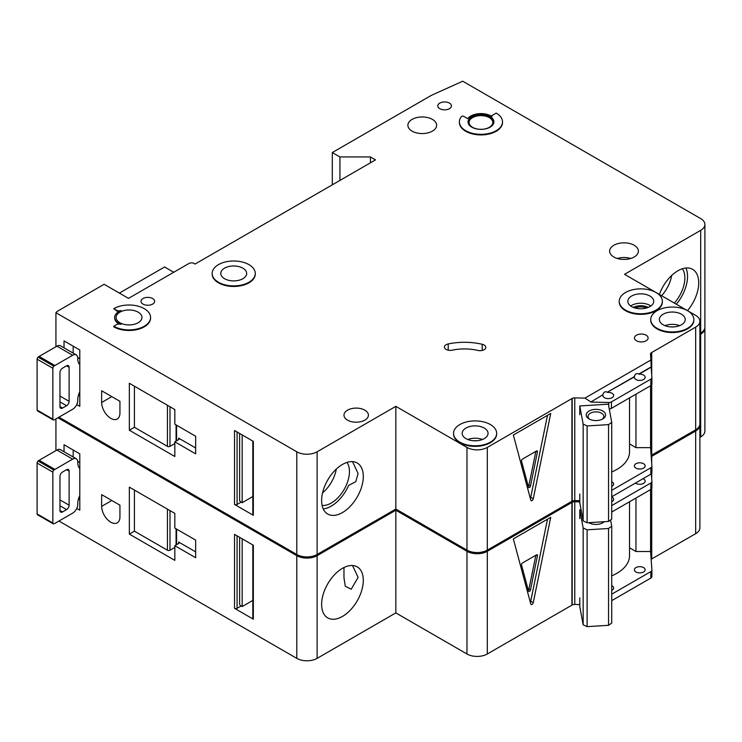 <?xml version="1.0" encoding="UTF-8"?>
<svg xmlns="http://www.w3.org/2000/svg" width="742" height="742" viewBox="0 0 742 742"><rect width="100%" height="100%" fill="white"/><g stroke="black" fill="none" stroke-linecap="round" stroke-linejoin="round"><path stroke-width="1.11" d="M589.055 418.924L589.055 418.924A9.702 5.602 180 0 1 589.055 411.003A9.702 5.602 180 0 1 602.773 411.003A9.702 5.602 180 0 1 602.773 418.924A9.702 5.602 180 0 1 589.055 418.924M602.068 419.295A7.902 4.563 0 0 0 603.821 416.429A7.902 4.563 0 0 0 601.502 413.211A7.902 4.563 0 0 0 592.886 412.218A7.902 4.563 0 0 0 588.007 416.429A7.902 4.563 0 0 0 589.751 419.295M583.156 424.099L587.107 425.945L608.551 424.619L608.551 521.441L611.733 519.159L611.733 422.337L608.366 404.177L579.78 405.948L583.156 424.099L583.156 520.93L587.107 522.767L608.551 521.441M608.551 424.619L611.733 422.337M611.733 471.977A43.119 24.894 0 0 0 629.531 451.832L629.531 397.888M579.78 493.977L579.78 502.779L583.156 520.93M579.78 405.948L579.78 414.75M587.107 425.945L587.107 522.767M323.243 508.891A29.467 17.01 120 0 0 331.284 506.109A29.467 17.01 120 0 0 348.629 485.379L355.78 481.688L358.098 473.498L352.515 461.626M322.121 505.45A25.682 14.831 120 0 0 331.284 503.02A25.682 14.831 120 0 0 347.043 483.394A25.682 14.831 120 0 0 346.968 462.414M322.566 492.883A25.682 14.831 120 0 0 336.302 469.083M79.793 391.646A14.376 8.301 120 0 0 77.762 399.864L77.762 400.448A7.188 4.146 120 0 1 72.679 409.25L54.889 419.518A7.188 4.146 120 0 1 53.869 419.991A1.799 1.039 120 0 1 53.229 419.963A1.799 1.039 120 0 1 52.858 419.137L52.858 368.264L37.1 359.165A1.799 1.039 -60 0 1 38.12 357.143A7.188 4.146 -60 0 1 39.131 356.438L56.921 346.162A7.188 4.146 -60 0 1 60.519 345.809L76.268 354.908A7.188 4.146 120 0 0 72.679 355.26L54.889 365.528A7.188 4.146 120 0 0 53.869 366.233A1.799 1.039 120 0 0 52.858 368.264M53.229 419.963L37.471 410.864A1.799 1.039 -60 0 1 37.1 410.038L37.1 359.165M73.18 346.162L73.18 353.118M76.268 354.908A7.188 4.146 120 0 1 77.762 358.191L77.762 358.785A14.376 8.301 120 0 0 79.793 364.647M59.972 406.607L62.514 408.072A3.589 2.078 120 0 1 60.714 408.248A3.589 2.078 120 0 1 59.972 406.607L59.972 372.567A3.589 2.078 120 0 1 62.514 368.171L66.576 365.825L69.117 367.29A3.589 2.078 120 0 0 68.375 365.648A3.589 2.078 120 0 0 66.576 365.825M69.117 367.29L69.117 401.329A3.589 2.078 120 0 1 66.576 405.726L62.514 408.072M79.793 395.755L78.504 395.013M77.724 357.533L79.793 358.72M674.302 303.061A25.682 14.831 120 0 0 682.38 268.762M661.604 295.724A25.682 14.831 120 0 0 671.714 275.43M676.305 304.211A29.467 17.01 120 0 0 685.923 268.02M143.002 304.099A6.826 3.942 180 0 1 140.999 301.308A6.826 3.942 180 0 1 145.209 297.672A6.826 3.942 180 0 1 152.657 298.525A6.826 3.942 180 0 1 154.651 301.308A6.826 3.942 180 0 1 150.44 304.953A6.826 3.942 180 0 1 143.002 304.099M439.793 108.684A6.826 3.942 180 0 1 437.789 105.902A6.826 3.942 180 0 1 442 102.257A6.826 3.942 180 0 1 449.448 103.11A6.826 3.942 180 0 1 451.442 105.902A6.826 3.942 180 0 1 447.231 109.538A6.826 3.942 180 0 1 439.793 108.684M110.79 418.349A12.939 7.466 -120 0 0 117.255 418.989A12.939 7.466 -120 0 0 119.935 413.062L119.935 401.329L101.645 390.765L101.645 402.498A12.939 7.466 -120 0 0 110.79 418.349M646.477 308.023A9.164 5.287 0 0 0 635.096 308.023M484.118 345.011A5.75 3.32 180 0 1 485.806 347.358A5.75 3.32 180 0 1 477.904 350.437A35.931 20.748 180 0 0 452.147 350.178A5.75 3.32 180 0 1 444.43 347.061A5.75 3.32 180 0 1 448.214 343.945A47.432 27.389 180 0 1 482.207 344.279A5.75 3.32 180 0 1 484.118 345.011M218.463 282.238A21.564 12.447 0 0 0 241.966 284.937A21.564 12.447 0 0 0 255.276 273.436A21.564 12.447 0 0 0 248.96 264.634A21.564 12.447 0 0 0 225.457 261.935A21.564 12.447 0 0 0 212.147 273.436A21.564 12.447 0 0 0 218.463 282.238M255.267 273.733A21.564 12.447 180 0 1 255.276 274.021A21.564 12.447 180 0 1 241.966 285.522A21.564 12.447 180 0 1 218.463 282.823A21.564 12.447 180 0 1 212.147 274.021A21.564 12.447 180 0 1 212.156 273.733M242.857 268.159A12.939 7.466 0 0 0 228.759 266.536A12.939 7.466 0 0 0 220.773 273.436A12.939 7.466 0 0 0 224.566 278.714A12.939 7.466 0 0 0 238.664 280.337A12.939 7.466 0 0 0 246.65 273.436A12.939 7.466 0 0 0 242.857 268.159M113.776 308.644L116.577 310.258A3.589 2.078 180 0 0 121.094 310.527A14.376 8.301 180 0 0 114.648 317.446A14.376 8.301 180 0 0 121.094 324.375A3.589 2.078 180 0 0 116.577 324.634L113.776 326.248A21.564 12.447 0 0 0 137.27 328.947A21.564 12.447 0 0 0 150.58 317.446A21.564 12.447 0 0 0 144.263 308.644A21.564 12.447 0 0 0 113.776 308.644L116.577 310.852A3.589 2.078 0 0 0 119.082 311.454M138.17 312.169A12.939 7.466 0 0 0 124.072 310.546A12.939 7.466 0 0 0 116.086 317.446A12.939 7.466 0 0 0 119.87 322.733A12.939 7.466 0 0 0 133.968 324.347A12.939 7.466 0 0 0 141.963 317.446A12.939 7.466 0 0 0 138.17 312.169M656.03 292.506A21.564 12.447 0 0 0 632.536 289.807A21.564 12.447 0 0 0 619.227 301.308A21.564 12.447 0 0 0 625.543 310.11A21.564 12.447 0 0 0 649.037 312.809A21.564 12.447 0 0 0 662.346 301.308A21.564 12.447 0 0 0 656.03 292.506L624.523 274.317L700.689 230.345A14.376 8.301 0 0 0 704.9 224.474A14.376 8.301 0 0 0 700.689 218.602L462.72 81.212L431.408 95.338L332.305 152.555L339.929 156.952L370.416 156.952L375.498 159.882L195.09 264.05L194.07 263.456A3.589 2.078 0 0 0 188.987 263.456L128.514 298.377L104.121 284.288L57.097 311.436L55.928 312.725L296.791 451.795A14.376 8.301 0 0 0 317.122 451.795L395.829 406.347L466.978 447.426A14.376 8.301 0 0 0 487.308 447.426L572.175 398.426L572.175 501.128A3.589 2.078 0 0 1 574.772 500.572L579.78 500.692M662.337 301.604A21.564 12.447 180 0 1 662.346 301.901A21.564 12.447 180 0 1 649.037 313.402A21.564 12.447 180 0 1 625.543 310.703A21.564 12.447 180 0 1 619.227 301.901A21.564 12.447 180 0 1 619.227 301.604M649.936 296.03A12.939 7.466 0 0 0 635.838 294.407A12.939 7.466 0 0 0 627.853 301.308A12.939 7.466 0 0 0 631.637 306.594A12.939 7.466 0 0 0 645.735 308.208A12.939 7.466 0 0 0 653.721 301.308A12.939 7.466 0 0 0 649.936 296.03M681.444 314.218A12.939 7.466 0 0 0 667.346 312.605A12.939 7.466 0 0 0 659.36 319.505A12.939 7.466 0 0 0 663.144 324.783A12.939 7.466 0 0 0 677.242 326.406A12.939 7.466 0 0 0 685.228 319.505A12.939 7.466 0 0 0 681.444 314.218M657.05 328.307A21.564 12.447 0 0 0 680.544 331.006A21.564 12.447 0 0 0 693.853 319.505A21.564 12.447 0 0 0 687.537 310.703A21.564 12.447 0 0 0 664.044 308.004A21.564 12.447 0 0 0 650.734 319.505A21.564 12.447 0 0 0 657.05 328.307M693.853 319.793A21.564 12.447 180 0 1 693.853 320.09A21.564 12.447 180 0 1 680.544 331.591A21.564 12.447 180 0 1 657.05 328.892A21.564 12.447 180 0 1 650.734 320.09A21.564 12.447 180 0 1 650.734 319.793M484.257 428.06A12.939 7.466 0 0 0 470.159 426.446A12.939 7.466 0 0 0 462.173 433.347A12.939 7.466 0 0 0 465.967 438.624A12.939 7.466 0 0 0 480.065 440.247A12.939 7.466 0 0 0 488.051 433.347A12.939 7.466 0 0 0 484.257 428.06M459.864 442.149A21.564 12.447 0 0 0 483.357 444.848A21.564 12.447 0 0 0 496.667 433.347A21.564 12.447 0 0 0 490.36 424.545A21.564 12.447 0 0 0 466.857 421.846A21.564 12.447 0 0 0 453.548 433.347A21.564 12.447 0 0 0 459.864 442.149M496.667 433.634A21.564 12.447 180 0 1 496.667 433.931A21.564 12.447 180 0 1 483.357 445.432A21.564 12.447 180 0 1 459.864 442.733A21.564 12.447 180 0 1 453.548 433.931A21.564 12.447 180 0 1 453.557 433.634M489.34 117.635A11.863 6.845 0 0 0 476.42 116.151A11.863 6.845 0 0 0 469.092 122.476A11.863 6.845 0 0 0 472.571 127.318A11.863 6.845 0 0 0 485.491 128.802A11.863 6.845 0 0 0 492.809 122.476A11.863 6.845 0 0 0 489.34 117.635M468.026 122.18A12.939 7.466 180 0 1 476.243 115.52A12.939 7.466 180 0 1 490.1 117.199A12.939 7.466 180 0 1 493.884 122.18M490.1 116.605A12.939 7.466 0 0 0 476.002 114.991A12.939 7.466 0 0 0 468.017 121.892A12.939 7.466 0 0 0 471.81 127.17A12.939 7.466 0 0 0 485.908 128.793A12.939 7.466 0 0 0 493.894 121.892A12.939 7.466 0 0 0 490.1 116.605M502.519 121.892A21.564 12.447 0 0 1 480.955 134.339A21.564 12.447 0 0 1 459.391 121.892A21.564 12.447 0 0 1 461.441 116.596A1.438 0.825 180 0 1 463.759 116.364L467.72 118.655A14.376 8.301 180 0 1 491.121 116.021A14.376 8.301 180 0 1 492.002 116.577A1.438 0.825 180 0 1 491.668 116.049A1.438 0.825 180 0 1 492.085 115.464L496.203 113.09A21.564 12.447 0 0 1 502.519 121.892L502.519 122.476A21.564 12.447 180 0 1 480.955 134.923A21.564 12.447 180 0 1 459.391 122.476A21.564 12.447 180 0 1 459.4 122.18M659.388 294.444A29.467 17.01 -60 0 1 677.882 270.793A29.467 17.01 -60 0 1 692.62 269.337A29.467 17.01 -60 0 1 687.482 310.666M342.47 464.446A29.467 17.01 -60 0 1 357.199 462.989A29.467 17.01 -60 0 1 361.716 486.604A29.467 17.01 -60 0 1 342.47 512.564A29.467 17.01 -60 0 1 327.732 514.03A29.467 17.01 -60 0 1 323.215 490.416A29.467 17.01 -60 0 1 342.47 464.446M432.419 119.397A14.376 8.301 0 0 0 416.754 117.598A14.376 8.301 0 0 0 407.887 125.268A14.376 8.301 0 0 0 412.088 131.13A14.376 8.301 0 0 0 427.754 132.929A14.376 8.301 0 0 0 436.63 125.268A14.376 8.301 0 0 0 432.419 119.397M634.178 245.268A14.376 8.301 0 0 0 618.513 243.469A14.376 8.301 0 0 0 609.636 251.139A14.376 8.301 0 0 0 613.847 257.001A14.376 8.301 0 0 0 629.513 258.8A14.376 8.301 0 0 0 638.389 251.139A14.376 8.301 0 0 0 634.178 245.268M364.832 410.168A12.215 7.058 0 0 0 351.513 408.638A12.215 7.058 0 0 0 343.973 415.149A12.215 7.058 0 0 0 347.553 420.139A12.215 7.058 0 0 0 360.862 421.669A12.215 7.058 0 0 0 368.412 415.149A12.215 7.058 0 0 0 364.832 410.168M646.124 335.198A6.826 3.942 0 0 0 638.677 334.345A6.826 3.942 0 0 0 634.466 337.99A6.826 3.942 0 0 0 636.469 340.773A6.826 3.942 0 0 0 643.908 341.626A6.826 3.942 0 0 0 648.118 337.99A6.826 3.942 0 0 0 646.124 335.198M590.771 402.071L602.921 394.763L590.771 402.071L608.718 402.498A3.589 2.078 0 0 0 611.408 401.895L650.855 379.125A3.589 2.078 0 0 0 651.903 377.65A3.589 2.078 0 0 0 651.903 377.567L651.161 366.91L639.01 373.931C636.478 373.078 634.957 373.959 634.429 376.574L634.429 376.862A5.389 3.116 0 0 0 634.382 377.307A5.389 3.116 0 0 0 635.959 379.505A5.389 3.116 0 0 0 641.83 380.182A5.389 3.116 0 0 0 645.16 377.307A5.389 3.116 0 0 0 643.583 375.1A5.389 3.116 0 0 0 639.01 374.218L651.161 367.207M634.429 376.574L607.494 392.119C604.971 391.266 603.45 392.147 602.921 394.763M607.494 392.119L634.429 376.862M602.921 395.059A5.389 3.116 0 0 0 602.866 395.495A5.389 3.116 0 0 0 604.452 397.693A5.389 3.116 0 0 0 610.323 398.371A5.389 3.116 0 0 0 613.653 395.495A5.389 3.116 0 0 0 612.076 393.297A5.389 3.116 0 0 0 607.494 392.416M611.733 486.483A5.389 3.116 0 0 0 613.653 484.109A5.389 3.116 0 0 0 612.076 481.901A5.389 3.116 0 0 0 611.733 481.725M643.583 463.713A5.389 3.116 0 0 0 637.703 463.036A5.389 3.116 0 0 0 634.382 465.911A5.389 3.116 0 0 0 635.959 468.119A5.389 3.116 0 0 0 641.83 468.786A5.389 3.116 0 0 0 645.16 465.911A5.389 3.116 0 0 0 643.583 463.713M150.58 317.743A21.564 12.447 180 0 1 150.58 318.03A21.564 12.447 180 0 1 137.27 329.531A21.564 12.447 180 0 1 113.776 326.832L113.776 326.248M114.658 317.743A14.376 8.301 0 0 0 114.648 318.03A14.376 8.301 0 0 0 119.082 324.031M590.771 401.784L584.909 398.12L574.772 397.879A3.589 2.078 0 0 0 572.175 398.426M584.909 398.12L650.919 360.009L650.502 354.157A3.589 2.078 0 0 1 650.502 354.064A3.589 2.078 0 0 1 651.457 352.654L695.671 327.129A14.376 8.301 0 0 0 699.882 321.258A14.376 8.301 0 0 0 695.671 315.396L687.556 310.712M687.528 310.694L656.049 292.515M317.122 451.795L317.122 554.487L395.829 509.049L466.978 550.128A14.376 8.301 0 0 0 487.308 550.128L571.924 501.267L571.924 398.575M317.122 554.487A14.376 8.301 180 0 1 296.791 554.487L296.791 451.795M58.952 417.171L296.791 554.487M704.9 224.474L704.9 327.166A14.376 8.301 180 0 1 700.689 333.037L700.689 230.345M699.882 333.501L700.689 333.037M651.457 455.208L695.671 429.822A14.376 8.301 0 0 0 699.882 423.96L699.882 321.258M651.457 385.107L651.457 455.356A3.589 2.078 0 0 0 651.142 455.579M173.739 272.258L164.594 266.981L119.369 293.099M76.741 404.557L79.793 406.319L79.793 349.983L64.035 340.884L64.035 347.84M174.824 456.488L174.824 441.815L195.656 453.844L195.656 436.24L174.824 424.211L174.824 409.547L129.34 383.28L129.34 430.23L174.824 456.488M55.928 312.725L55.928 346.737M253.337 513.854L253.337 441.379L234.537 430.518L234.537 504.458L253.337 515.319A1.799 1.039 180 0 1 252.818 514.586L252.818 441.073M252.818 496.546L242.161 502.705L242.161 434.923M242.161 502.705L241.141 502.111L237.078 504.458A1.799 1.039 180 0 1 234.537 504.458M239.62 433.458L239.62 500.646A3.589 2.078 -120 0 0 241.141 502.111M533.257 498.791A1.799 1.039 -60 0 1 531.133 500.683A1.799 1.039 -60 0 1 530.799 500.21L513.343 435.044L550.722 413.461L533.257 498.791L530.716 497.326L547.494 415.316M650.919 360.009L651.161 366.91M650.586 385.729L650.586 447.649L635.959 447.649L635.959 394.169M611.733 490.314L650.855 467.729A3.589 2.078 0 0 0 651.903 466.264A3.589 2.078 0 0 0 651.903 466.18L650.586 447.649M611.408 401.895L611.408 408.35A3.589 2.078 180 0 1 609.247 408.944M611.408 408.35L650.855 385.58A3.589 2.078 180 0 0 651.903 384.106A3.589 2.078 180 0 0 651.903 384.022L651.903 377.743M611.733 496.769L650.855 474.184A3.589 2.078 0 0 0 651.903 472.719A3.589 2.078 0 0 0 651.903 472.635L651.903 466.347M395.829 406.347L395.829 509.049M651.457 352.654L651.457 371.362M651.708 352.515L651.708 374.905M651.708 384.783L651.708 455.208M332.305 152.555L332.305 184.823M339.929 156.952L339.929 180.427M370.416 156.952L370.416 162.823M629.531 443.929L635.959 447.649M530.298 498.318A1.799 1.039 120 0 0 530.716 497.326M537.449 451.934A1.438 0.825 120 0 0 537.189 450.96A1.438 0.825 120 0 0 536.466 451.025L522.507 459.085A1.438 0.825 120 0 0 521.524 461.134L528.508 487.188A1.438 0.825 120 0 0 528.768 487.568A1.438 0.825 120 0 0 530.474 486.056L537.449 451.934L536.169 451.201M535.863 451.377L528.944 485.175L530.474 486.056M528.285 486.362A1.438 0.825 120 0 0 528.944 485.175M178.636 438.151A1.799 1.039 180 0 1 179.165 438.884A1.799 1.039 180 0 1 178.636 439.616L178.636 438.151L195.656 447.983M178.636 439.616L174.824 441.815M174.824 443.558L169.983 446.359A1.799 1.039 180 0 1 167.442 446.359L167.442 405.28M134.423 386.22L134.423 427.29L167.442 446.359M134.423 427.29L129.34 430.23M79.793 495.517A14.376 8.301 120 0 0 77.762 503.725L77.762 504.319A7.188 4.146 120 0 1 72.679 513.121L54.889 523.388A7.188 4.146 120 0 1 53.869 523.852A1.799 1.039 120 0 1 53.229 523.824A1.799 1.039 120 0 1 52.858 523.008L52.858 472.125L37.1 463.036A1.799 1.039 -60 0 1 38.12 461.005A7.188 4.146 -60 0 1 39.131 460.3L56.921 450.032A7.188 4.146 -60 0 1 60.519 449.68L76.268 458.769A7.188 4.146 120 0 0 72.679 459.131L54.889 469.398A7.188 4.146 120 0 0 53.869 470.103A1.799 1.039 120 0 0 52.858 472.125M53.229 523.824L37.471 514.735A1.799 1.039 -60 0 1 37.1 513.909L37.1 463.036M73.18 450.032L73.18 456.989M76.268 458.769A7.188 4.146 120 0 1 77.762 462.062L77.762 462.646A14.376 8.301 120 0 0 79.793 468.517M59.972 510.477L62.514 511.943A3.589 2.078 120 0 1 60.714 512.119A3.589 2.078 120 0 1 59.972 510.477L59.972 476.438A3.589 2.078 120 0 1 62.514 472.042L66.576 469.695L69.117 471.161A3.589 2.078 120 0 0 68.375 469.51A3.589 2.078 120 0 0 66.576 469.695M69.117 471.161L69.117 505.191A3.589 2.078 120 0 1 66.576 509.596L62.514 511.943M79.793 499.626L78.504 498.884M77.724 461.403L79.793 462.591M604.238 521.709A9.702 5.602 180 0 1 602.773 522.795A9.702 5.602 180 0 1 589.055 522.795L589.055 522.795A9.702 5.602 180 0 1 588.833 522.665M589.129 522.646A7.902 4.563 0 0 0 589.751 523.166M579.78 518.621L579.78 509.819L583.156 527.97L587.107 529.816L608.551 528.489L608.551 625.311L611.733 623.03L611.733 526.199L610.583 519.984M608.551 528.489L611.733 526.199M611.733 575.848A43.119 24.894 0 0 0 629.531 555.702L629.531 501.75M579.78 597.839L579.78 606.641L583.156 624.801L587.107 626.638L608.551 625.311M583.156 527.97L583.156 624.801M587.107 529.816L587.107 626.638M602.068 523.166A7.902 4.563 0 0 0 603.404 521.765M579.78 509.819L581.069 509.735M110.79 522.21A12.939 7.466 -120 0 0 117.255 522.85A12.939 7.466 -120 0 0 119.935 516.933L119.935 505.2L101.645 494.636L101.645 506.369A12.939 7.466 -120 0 0 110.79 522.21M464.279 548.561A21.564 12.447 180 0 1 459.864 546.604A21.564 12.447 180 0 1 456.469 544.053M343.973 567.509L343.973 577.832L345.29 586.226L351.226 589.213L358.098 577.369L352.515 565.497M342.47 568.316A29.467 17.01 -60 0 1 357.199 566.86A29.467 17.01 -60 0 1 361.716 590.465A29.467 17.01 -60 0 1 342.47 616.435A29.467 17.01 -60 0 1 327.732 617.891A29.467 17.01 -60 0 1 323.215 594.286A29.467 17.01 -60 0 1 342.47 568.316M611.733 501.74A5.389 3.116 0 0 0 613.653 499.366A5.389 3.116 0 0 0 612.076 497.159A5.389 3.116 0 0 0 611.733 496.982M635.486 483.061A5.389 3.116 0 0 0 635.959 483.376A5.389 3.116 0 0 0 641.83 484.044A5.389 3.116 0 0 0 645.16 481.168A5.389 3.116 0 0 0 643.583 478.97A5.389 3.116 0 0 0 643.036 478.701M611.733 590.354A5.389 3.116 0 0 0 613.653 587.979A5.389 3.116 0 0 0 612.076 585.772A5.389 3.116 0 0 0 611.733 585.596M643.583 567.584A5.389 3.116 0 0 0 637.703 566.907A5.389 3.116 0 0 0 634.382 569.782A5.389 3.116 0 0 0 635.959 571.98A5.389 3.116 0 0 0 641.83 572.657A5.389 3.116 0 0 0 645.16 569.782A5.389 3.116 0 0 0 643.583 567.584M57.932 417.755L296.791 555.665A14.376 8.301 0 0 0 317.122 555.665L395.829 510.218L466.978 551.297A14.376 8.301 0 0 0 487.308 551.297L572.175 502.297L572.175 604.99A3.589 2.078 0 0 1 574.772 604.442L579.78 604.563M579.78 501.87L574.772 501.75A3.589 2.078 0 0 0 572.175 502.297M699.845 424.545A14.376 8.301 0 0 1 699.882 425.129A14.376 8.301 0 0 1 695.671 431L651.457 456.525A3.589 2.078 0 0 0 651.226 456.692M699.882 334.679L700.689 334.206A14.376 8.301 0 0 0 704.9 328.344A14.376 8.301 0 0 0 704.863 327.76M317.122 555.665L317.122 658.358L395.829 612.911L466.978 653.99A14.376 8.301 0 0 0 487.308 653.99L571.924 605.138L571.924 502.445M317.122 658.358A14.376 8.301 180 0 1 296.791 658.358L296.791 555.665M58.952 521.042L296.791 658.358M704.9 328.344L704.9 431.037A14.376 8.301 180 0 1 700.689 436.908L700.689 334.206M699.882 437.372L700.689 436.908M651.457 559.078L695.671 533.693A14.376 8.301 0 0 0 699.882 527.822L699.882 425.129M651.457 488.978L651.457 559.218A3.589 2.078 0 0 0 651.142 559.449M76.741 508.428L79.793 510.181L79.793 453.844L64.035 444.755L64.035 451.711M174.824 560.358L174.824 545.685L195.656 557.715L195.656 540.111L174.824 528.081L174.824 513.408L129.34 487.151L129.34 534.101L174.824 560.358M55.928 418.915L55.928 450.607M253.337 617.715L253.337 545.249L234.537 534.388L234.537 608.329L253.337 619.19A1.799 1.039 180 0 1 252.818 618.457L252.818 544.943M252.818 600.417L242.161 606.566L242.161 538.794M242.161 606.566L241.141 605.982L237.078 608.329A1.799 1.039 180 0 1 234.537 608.329M239.62 537.319L239.62 604.517A3.589 2.078 -120 0 0 241.141 605.982M533.257 602.662A1.799 1.039 -60 0 1 531.133 604.544A1.799 1.039 -60 0 1 530.799 604.081L513.343 538.905L550.722 517.332L533.257 602.662L530.716 601.196L547.494 519.187M611.733 505.571L650.855 482.986A3.589 2.078 0 0 0 651.903 481.521A3.589 2.078 0 0 0 651.903 481.437L651.355 473.823M650.586 489.599L650.586 551.51L635.959 551.51L635.959 498.04M611.733 594.184L650.855 571.6A3.589 2.078 0 0 0 651.903 570.134A3.589 2.078 0 0 0 651.903 570.051L650.586 551.51M611.733 512.026L650.855 489.442A3.589 2.078 180 0 0 651.903 487.976A3.589 2.078 180 0 0 651.903 487.893L651.903 481.604M611.733 600.64L650.855 578.055A3.589 2.078 0 0 0 651.903 576.59A3.589 2.078 0 0 0 651.903 576.506L651.903 570.218M395.829 510.218L395.829 612.911M651.457 456.525L651.457 459.975M651.457 473.721L651.457 475.232M651.708 456.376L651.708 463.518M651.708 473.387L651.708 478.776M651.708 488.644L651.708 559.078M629.531 547.8L635.959 551.51M530.298 602.189A1.799 1.039 120 0 0 530.716 601.196M537.449 555.804A1.438 0.825 120 0 0 537.189 554.821A1.438 0.825 120 0 0 536.466 554.895L522.507 562.955A1.438 0.825 120 0 0 521.524 565.005L528.508 591.059A1.438 0.825 120 0 0 528.768 591.43A1.438 0.825 120 0 0 530.474 589.927L537.449 555.804L536.169 555.072M535.863 555.248L528.944 589.046L530.474 589.927M528.285 590.233A1.438 0.825 120 0 0 528.944 589.046M178.636 542.022A1.799 1.039 180 0 1 179.165 542.754A1.799 1.039 180 0 1 178.636 543.487L178.636 542.022L195.656 551.844M178.636 543.487L174.824 545.685M174.824 547.429L169.983 550.23A1.799 1.039 180 0 1 167.442 550.23L167.442 509.151M134.423 490.082L134.423 531.161L167.442 550.23M134.423 531.161L129.34 534.101M37.1 410.038L52.858 419.137M59.972 396.043L69.117 401.329M59.972 401.914L66.576 405.726M38.12 357.143L53.869 366.233M39.131 356.438L54.889 365.528M56.921 346.162L72.679 355.26M664.98 325.664A12.939 7.466 180 0 1 679.607 325.664M673.801 326.916A11.139 6.428 0 0 0 670.787 326.916M467.794 439.505A12.939 7.466 180 0 1 482.421 439.505M476.614 440.767A11.139 6.428 0 0 0 473.6 440.767M630.728 306.001A12.939 7.466 180 0 1 649.936 305.416A12.939 7.466 180 0 1 650.845 306.001M648.267 307.401A11.139 6.428 0 0 0 633.297 307.401M617.288 258.476A14.376 8.301 180 0 1 630.737 258.476M253.337 441.379L253.337 515.319M237.078 431.992L237.078 504.458M487.308 447.426L487.308 550.128M574.772 397.879L574.772 500.572M608.718 402.498L608.718 406.087M650.855 379.125L650.855 385.58M650.855 467.729L650.855 474.184M695.671 327.129L695.671 429.822M466.978 447.426L466.978 550.128M116.577 310.258L116.577 310.852M482.207 344.279L482.207 350.437M448.214 343.945L448.214 350.178M176.605 425.24L176.605 440.794M169.983 406.746L169.983 446.359M111.81 396.636L101.645 402.498M37.1 513.909L52.858 523.008M59.972 499.913L69.117 505.191M59.972 505.784L66.576 509.596M38.12 461.005L53.869 470.103M39.131 460.3L54.889 469.398M56.921 450.032L72.679 459.131M253.337 545.249L253.337 619.19M237.078 535.854L237.078 608.329M487.308 551.297L487.308 653.99M574.772 501.75L574.772 604.442M650.855 482.986L650.855 489.442M650.855 571.6L650.855 578.055M695.671 431L695.671 533.693M466.978 551.297L466.978 653.99M176.605 529.111L176.605 544.656M169.983 510.617L169.983 550.23M111.81 500.498L101.645 506.369M255.276 273.436L255.276 274.021M662.346 301.308L662.346 301.901M693.853 319.505L693.853 320.09M496.667 433.347L496.667 433.931M651.903 377.65L651.903 384.106M651.903 466.264L651.903 472.719M459.391 121.892L459.391 122.476M453.548 433.347L453.548 433.931M650.734 319.505L650.734 320.09M619.227 301.308L619.227 301.901M114.648 317.446L114.648 318.03M150.58 317.446L150.58 318.03M212.147 273.436L212.147 274.021M176.077 424.934L176.077 441.091M651.903 481.521L651.903 487.976M651.903 570.134L651.903 576.59M176.077 528.805L176.077 544.962"/></g></svg>
